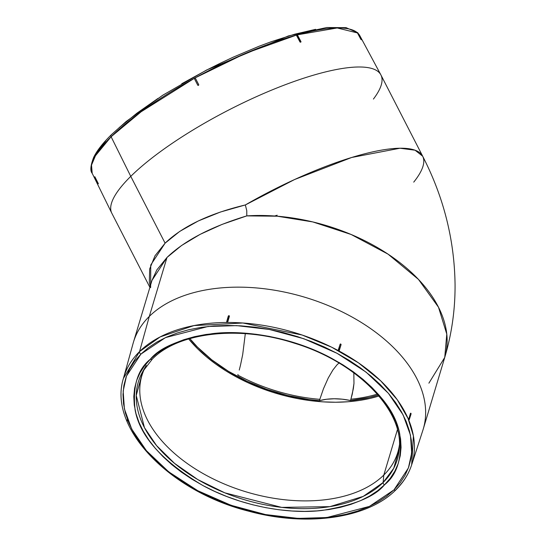 <?xml version="1.0" encoding="UTF-8"?>
<svg xmlns="http://www.w3.org/2000/svg" width="546" height="546" viewBox="0 0 546 546"><rect width="100%" height="100%" fill="white"/><g stroke="black" fill="none" stroke-linecap="round" stroke-linejoin="round"><path stroke-width="0.82" d="M152.539 358.831A2.129 1.604 -134.6 0 1 152.32 359.125A2.129 1.604 -134.6 0 1 150.348 359.207C137.585 369.417 132.501 386.315 135.094 409.903C139.783 436.234 162.408 461.459 202.975 485.571C242.465 507.145 290.615 514.4 322.42 510.394C354.17 505.227 374.87 496.703 384.507 484.821A2.129 1.604 -134.6 0 1 383.121 482.521L363.227 496.389L329.907 506.64L281.668 507.384L224.822 492.84L197.795 479.579L174.543 463.377L156.559 445.591L144.451 427.641L136.241 395.488L142.786 371.485L152.327 359.111C178.262 332.282 239.087 325.163 294.253 343.154C356.333 361.807 403.467 409.766 399.303 448.443A135.155 82.426 16.7 0 1 383.121 482.521L383.804 475.054A133.586 81.47 -163.3 0 0 399.433 444.894A133.586 81.47 16.7 0 1 397.809 452.313A133.586 81.47 16.7 0 1 383.804 475.054L397.399 429.743L383.804 475.054A133.586 81.47 16.7 0 1 226.215 484.793A133.586 81.47 16.7 0 1 141.899 375.539A133.586 81.47 16.7 0 1 144.629 368.448A133.586 81.47 -163.3 0 0 220.564 482.371A133.586 81.47 -163.3 0 0 383.804 475.054L383.121 482.521A135.155 82.426 16.7 0 1 215.349 488.738A135.155 82.426 16.7 0 1 142.786 371.485L146.26 365.308M411.664 464.844L413.411 435.906L408.053 418.489L397.297 399.795L380.678 380.821L358.449 362.837L331.661 347.195L302.088 335.012L242.84 323L193.973 325.58L160.162 336.909L139.551 351.569A150.471 91.769 16.7 0 1 317.984 340.984A150.471 91.769 16.7 0 1 411.664 464.844L422.87 430.275A151.269 92.254 -163.3 0 0 328.692 305.767A151.269 92.254 -163.3 0 0 149.311 316.407L139.551 351.569A2.129 1.604 45.4 0 0 140.888 354.136L165.458 337.619L207.992 326.494L236.711 325.628L269.349 329.463L303.794 338.725L337.087 353.323L366.093 372.147L388.438 393.345L403.112 414.892L410.455 435.101L411.698 452.927L408.408 467.942L393.966 489.892L369.403 506.408L326.863 517.533L298.15 518.4L265.513 514.564L231.06 505.303L197.768 490.704L168.762 471.88L146.417 450.682L131.743 429.136L124.406 408.927L123.164 391.1L126.447 376.085L140.888 354.136A2.129 1.604 -134.6 0 1 139.551 351.569L123.437 378.371A150.471 91.769 16.7 0 1 139.551 351.569L149.311 316.407L166.994 257.459L156.859 269.867L151.979 280.412L133.456 342.158A151.269 92.254 16.7 0 1 149.311 316.407A151.269 92.254 -163.3 0 0 133.108 343.345L123.437 378.371C107.794 427.47 169.308 491.509 248.99 511.261C306.982 527.067 367.854 518.42 395.946 489.789C403.398 482.432 408.633 474.112 411.664 464.844A150.471 91.769 16.7 0 1 396.26 489.277A2.129 1.604 -134.6 0 1 395.932 489.81A2.129 1.604 -134.6 0 1 393.966 489.892L386.527 496.3L377.948 501.986L368.297 506.906L357.678 511.015L346.184 514.257L333.94 516.618L321.055 518.058L307.651 518.584L293.857 518.174L279.811 516.837L265.643 514.591L251.494 511.452L237.503 507.452L223.792 502.627L210.51 497.031L197.768 490.704L185.701 483.722L174.42 476.146L164.039 468.045L154.648 459.5L146.348 450.6L139.21 441.421L133.306 432.05L128.699 422.59L125.423 413.124L123.519 403.74L122.993 394.533L123.867 385.592L126.119 376.999L129.73 368.843L134.671 361.199L140.888 354.136L148.328 347.734L156.914 342.042L166.564 337.121L177.184 333.019L188.67 329.77L200.914 327.416L213.807 325.969L227.211 325.443L241.004 325.853L255.05 327.19L269.212 329.436L283.36 332.575L297.358 336.575L311.063 341.4L324.351 347.003L337.087 353.323L349.153 360.305L360.435 367.888L370.823 375.982L380.207 384.527L388.513 393.434L395.645 402.607L401.549 411.977L406.163 421.437L409.432 430.91L411.343 440.288L411.861 449.495L410.988 458.435L408.736 467.028L405.125 475.184L400.184 482.835L393.966 489.892A2.129 1.604 45.4 0 0 395.932 489.81M150.225 286.254L149.317 282.166L149.679 268.925L154.996 255.794L165.104 243.168L130.767 176.358L111.111 136.746A150.471 38.186 152.8 0 0 92.192 173.294L91.516 165.09L95.468 155.719L111.111 136.746A2.129 1.604 -134.6 0 1 111.241 134.821A2.129 1.604 -134.6 0 1 111.814 134.493M357.48 32.651L346.089 27.662L326.788 27.518L288.411 35.934L206.675 69.97L162.722 95.243L126.201 121.465L111.254 134.807C102.832 143.107 96.97 150.607 93.687 157.309C90.513 165.547 90.015 170.878 92.192 173.294L111.746 213.097A151.269 38.384 -27.2 0 1 130.767 176.358A151.269 38.384 152.8 0 0 111.828 213.254L149.897 287.339M127.416 419.314L127.157 420.243L127.416 419.314M127.443 420.939L127.689 420.051L127.443 420.939M338.24 350.082L340.151 344.219A0.532 0.403 -134 0 1 341.059 344.703L339.298 350.423A0.532 0.403 -134 0 1 338.39 349.938L338.404 350.607L339.148 350.566L338.67 350.778L338.227 350.123M408.599 419.703L410.435 413.418L410.885 413.233L411.029 414.114L409.207 419.772L408.62 419.075L409.009 419.942M198.662 84.63A0.532 0.512 131.6 0 1 197.843 85.278A0.532 0.512 131.6 0 1 197.727 85.135L194.458 78.747A0.532 0.512 131.6 0 1 195.277 78.092A0.532 0.512 131.6 0 1 195.393 78.235L198.73 84.691L195.393 78.235L198.662 84.63L198.43 85.34L197.727 85.135L194.458 78.747L194.69 78.037L195.393 78.235L198.662 84.63M300.921 41.544A0.532 0.396 -136 0 1 300.109 41.776L300.245 42.213L300.826 42.056L299.959 41.926L296.751 35.422A0.532 0.396 -136 0 1 297.563 35.19L300.921 41.544L300.75 42.11L299.959 41.926L296.601 35.572L300.109 41.776L296.751 35.422L296.915 34.848L297.563 35.19L300.921 41.544M361.425 39.469L361.575 39.838L360.926 39.442L357.637 32.562L361.507 39.64L360.926 39.442L357.432 32.924L361.199 39.285L357.657 32.569L361.425 39.469M98.328 183.838L94.82 176.706L98.355 183.668M111.241 134.821A2.129 1.604 45.4 0 0 111.111 136.746L141.155 111.746L194.492 78.221A150.471 38.186 152.8 0 0 111.111 136.746L130.767 176.358A151.269 38.384 -27.2 0 1 274.44 88.964A151.269 38.384 -27.2 0 1 380.835 74.802A151.269 38.384 -27.2 0 1 373.416 99.065M358.101 33.279L359.848 35.729A150.471 38.186 152.8 0 0 358.224 33.511L359.848 35.729L380.835 74.802M357.377 32.712A150.471 38.186 152.8 0 0 297.195 34.869L337.203 27.969L357.691 32.992M296.703 35.005A150.471 38.186 152.8 0 0 194.956 77.969L245.372 53.419L296.724 34.999M226.733 322.044L227.116 322.454L227.641 321.84A0.532 0.382 156.7 0 1 226.645 321.847L228.31 316.1A0.532 0.382 156.7 0 1 229.306 316.093L229.013 315.888M229.395 316.298L227.73 322.044L229.334 316.011L227.73 322.044L226.795 322.338M410.537 413.247L411.008 413.356L411.029 414.114L409.043 419.956L410.735 413.418L408.62 419.075L410.899 413.233M339.216 350.559L338.37 350.068L340.233 344.082L341.059 344.703L338.93 350.785M350.928 399.194A132.098 80.562 -163.3 0 0 377.286 394.13A132.098 80.562 16.7 0 1 350.928 399.194L353.33 388.745L353.972 383.463L353.835 372.836L353.972 383.463L352.307 393.987L350.532 400.518L342.301 399.194L334.227 398.771L326.535 399.256L319.437 400.648A132.098 80.562 16.7 0 1 189.858 338.602L197.488 347.12L211.732 359.794L228.358 371.26L246.908 381.21L266.878 389.373L287.735 395.529L308.906 399.508L319.437 400.648A51.017 31.115 16.7 0 1 350.532 400.518L350.928 399.194M378.105 395.079A132.098 80.562 16.7 0 1 350.532 400.518L369.205 397.502L378.105 395.079M238.008 374.488L237.817 375.116A132.098 80.562 -163.3 0 0 319.833 399.324L319.437 400.648L319.833 399.324A132.098 80.562 16.7 0 1 237.817 375.116L238.008 374.488M239.257 370.058L240.547 364.926L239.257 370.058M242.711 354.463L240.547 364.926L242.711 354.463L245.311 333.681L242.711 354.463M399.802 441.373L399.303 448.443L393.748 468.25L383.121 482.521A2.129 1.604 45.4 0 0 384.507 484.821L390.26 478.289L394.833 471.212L398.177 463.663L400.259 455.712L401.064 447.44L400.587 438.923L398.819 430.241L395.789 421.485L391.523 412.728L386.063 404.06L379.463 395.57L371.778 387.332L363.09 379.422L353.487 371.928L343.045 364.919L331.879 358.456L320.092 352.607L307.801 347.427L295.12 342.963L282.173 339.264L269.082 336.356L255.972 334.275L242.977 333.04L230.214 332.664L217.813 333.149L205.89 334.486L194.553 336.664L183.927 339.667L174.099 343.461L165.172 348.02L157.228 353.282L150.348 359.207L144.594 365.745L140.022 372.816L136.677 380.364L134.596 388.315L133.79 396.587L134.275 405.105L136.036 413.786L139.066 422.549L143.332 431.299L148.792 439.967L155.398 448.464L163.077 456.702L171.765 464.605L181.374 472.099L191.81 479.108L202.975 485.571L214.762 491.42L227.054 496.601L239.735 501.064L252.689 504.77L265.779 507.671L278.883 509.752L291.878 510.988L304.641 511.363L317.042 510.885L328.972 509.548L340.301 507.364L350.928 504.361L360.756 500.566L369.683 496.014L377.627 490.745L384.507 484.821C397.276 474.611 402.361 457.712 399.761 434.125C395.072 407.794 372.447 382.569 331.879 358.456C292.39 336.882 244.246 329.627 212.435 333.633C180.685 338.8 159.992 347.324 150.348 359.207A2.129 1.604 45.4 0 0 152.32 359.125M105.528 141.073L100.403 147.284L96.471 153.071L93.782 158.374M315.608 29.327L294.833 34.173L271.376 41.667L258.927 46.314L233.169 57.194L220.113 63.322L207.105 69.827L181.736 83.736M158.033 98.376L136.916 113.193L119.185 127.607M428.89 383.169L444.744 357.418A151.269 92.254 -163.3 0 0 393.796 258.101A151.269 92.254 -163.3 0 0 246.792 215.888L277.225 216.202L312.797 221.929L351.126 234.48L388.022 254.129L418.461 279.402L438.493 307.227L446.785 334.118L444.744 357.418C451.767 333.797 455.207 309.582 455.064 284.78C454.497 239.906 443.693 197.045 422.665 156.197L380.917 74.959A151.269 38.384 152.8 0 0 274.74 88.841A151.269 38.384 152.8 0 0 130.767 176.358L165.104 243.168L179.695 231.429L198.328 220.946L220.441 212.025L245.345 204.948A151.269 38.384 -27.2 0 1 422.665 156.197A151.269 38.384 -27.2 0 1 413.732 182.132M422.665 156.197L415.049 150.205L399.972 148.232L351.679 157.48L294.615 179.525L245.345 204.948L246.772 210.695L246.792 215.888L222.079 224.399L200.109 234.37L181.559 245.509L166.994 257.459L149.311 316.407A151.269 92.254 16.7 0 1 327.757 305.378A151.269 92.254 16.7 0 1 423.239 429.095L444.744 357.418M150.635 287.619L150.751 264.981L165.104 243.168C182.698 226.297 209.446 213.554 245.345 204.948L246.772 210.695L246.792 215.888C211.186 226.692 184.589 240.547 166.994 257.459L151.986 280.391M339.441 362.592L336.95 364.885L332.917 369.99L328.242 378.003L323.464 388.752L319.833 399.324L323.464 388.752L328.242 378.003L332.917 369.99L336.95 364.885L339.441 362.592M188.684 338.943L197.891 349.03L206.347 356.722L215.697 364.018L225.853 370.843L236.718 377.129L248.191 382.828L260.155 387.872L272.502 392.212L285.108 395.816L297.843 398.641L310.599 400.668L323.252 401.87L335.674 402.238L347.741 401.767L359.35 400.464L370.379 398.341L378.897 396.007A133.586 81.47 -163.3 0 1 188.684 338.943M274.604 216.004L277.191 215.226M227.641 321.84L227.027 322.249L226.645 321.847L228.31 316.1L229.108 315.718L227.641 321.84"/></g></svg>
